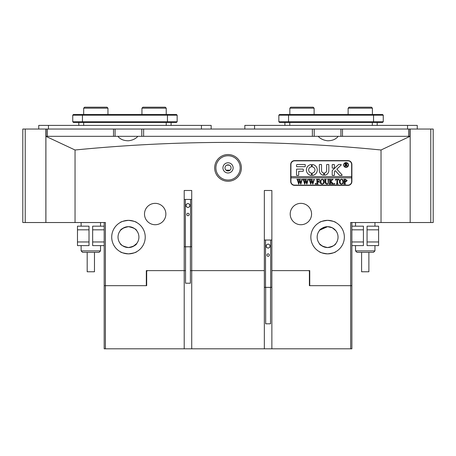 <?xml version="1.0" encoding="UTF-8"?>
<svg xmlns="http://www.w3.org/2000/svg" width="456" height="456" viewBox="0 0 456 456"><rect width="100%" height="100%" fill="white"/><g stroke="black" fill="none" stroke-linecap="round" stroke-linejoin="round"><path stroke-width="0.68" d="M241.395 167.899A13.355 13.355 0 0 1 228.034 181.254A13.355 13.355 0 0 1 214.679 167.899A13.355 13.355 0 0 1 228.034 154.538A13.355 13.355 0 0 1 241.395 167.899M215.893 167.899A12.141 12.141 0 0 0 228.034 180.04A12.141 12.141 0 0 0 240.181 167.899A12.141 12.141 0 0 0 228.034 155.752A12.141 12.141 0 0 0 215.893 167.899M231.072 167.899A3.038 3.038 0 0 1 228.034 170.932A3.038 3.038 0 0 1 225.002 167.899A3.038 3.038 0 0 1 228.034 164.861A3.038 3.038 0 0 1 231.072 167.899M222.938 167.899A5.101 5.101 0 0 0 228.034 172.995A5.101 5.101 0 0 0 233.136 167.899A5.101 5.101 0 0 0 228.034 162.798A5.101 5.101 0 0 0 222.938 167.899M327.602 253.861C322.569 253.177 319.821 252.453 319.342 251.689C319.827 252.453 322.574 253.177 327.602 253.861C322.569 253.177 319.821 252.453 319.342 251.689C319.827 252.453 322.574 253.177 327.602 253.861C332.629 253.177 335.382 252.453 335.855 251.689C335.388 252.453 332.635 253.177 327.602 253.861L330.811 253.553M332.23 253.211L333.467 252.801M334.641 252.31L335.177 252.054M310.844 237.109A16.758 16.758 0 0 0 327.602 253.861A16.758 16.758 0 0 0 344.354 237.109A16.758 16.758 0 0 0 327.602 220.351A16.758 16.758 0 0 0 310.844 237.109M128.472 253.861C133.5 253.177 136.253 252.453 136.726 251.689C136.247 252.453 133.494 253.177 128.472 253.861C133.5 253.177 136.253 252.453 136.726 251.689C136.247 252.453 133.494 253.177 128.472 253.861C123.439 253.177 120.692 252.453 120.213 251.689C120.686 252.453 123.439 253.177 128.472 253.861L125.263 253.553M123.844 253.211L122.601 252.801M121.427 252.31L120.378 251.78M111.714 237.109A16.758 16.758 0 0 0 128.472 253.861A16.758 16.758 0 0 0 145.23 237.109A16.758 16.758 0 0 0 128.472 220.351A16.758 16.758 0 0 0 111.714 237.109M309.749 271.349L308.661 270.619L309.749 270.619L271.867 270.619L271.867 190.483L264.343 190.483L264.343 270.619L190.397 270.619L191.731 270.619L191.731 348.812L104.19 348.812L104.19 222.534M184.201 348.812L184.201 270.619L185.541 270.619L146.319 270.619L147.413 270.619L146.684 271.349L146.684 285.673L146.319 285.673L146.319 270.619M184.201 190.483L191.731 190.483L184.201 190.483L184.201 270.619M144.501 214.035A10.687 10.687 0 0 0 155.182 224.722A10.687 10.687 0 0 0 165.87 214.035A10.687 10.687 0 0 0 155.182 203.353A10.687 10.687 0 0 0 144.501 214.035M290.204 214.035A10.687 10.687 0 0 0 300.886 224.722A10.687 10.687 0 0 0 311.573 214.035A10.687 10.687 0 0 0 300.886 203.353A10.687 10.687 0 0 0 290.204 214.035M327.602 220.351C332.629 221.035 335.382 221.764 335.855 222.528C335.377 221.758 332.623 221.035 327.602 220.351C332.629 221.035 335.382 221.764 335.855 222.528C335.377 221.758 332.623 221.035 327.602 220.351C322.569 221.035 319.821 221.764 319.342 222.528C319.816 221.764 322.569 221.035 327.602 220.351L324.393 220.658M322.968 221L321.731 221.411M320.557 221.901L319.508 222.431M319.895 230.058L327.602 226.666C322.512 227.778 319.759 229.123 319.342 230.713C319.759 229.123 322.506 227.772 327.602 226.666L332.293 227.778L335.855 230.713M137.877 136.327C135.62 138.823 132.485 140.305 128.472 140.779C123.707 140.761 120.184 139.279 117.91 136.327L318.197 136.327C320.448 138.823 323.583 140.305 327.602 140.779C332.361 140.761 335.884 139.279 338.164 136.327L410.166 136.327L410.166 222.534L430.772 222.534L430.772 129.042L433.2 129.042L433.2 222.534L430.772 222.534M318.197 136.327L338.164 136.327M128.472 220.351C133.5 221.035 136.253 221.764 136.726 222.528C136.258 221.764 133.505 221.035 128.472 220.351C123.439 221.035 120.692 221.764 120.213 222.528C120.697 221.758 123.445 221.035 128.472 220.351C123.439 221.035 120.692 221.764 120.213 222.528C120.697 221.758 123.445 221.035 128.472 220.351L131.681 220.658M128.472 226.666C123.382 227.772 120.629 229.123 120.213 230.713C120.629 229.123 123.382 227.772 128.472 226.666C133.562 227.778 136.315 229.123 136.726 230.713C136.315 229.123 133.562 227.772 128.472 226.666C133.562 227.778 136.315 229.123 136.726 230.713C136.315 229.123 133.562 227.772 128.472 226.666L126.774 226.803M120.874 229.944L123.793 227.772M128.472 247.551C123.382 246.439 120.629 245.089 120.213 243.498C120.629 245.089 123.382 246.439 128.472 247.551C123.382 246.439 120.629 245.089 120.213 243.498C120.629 245.089 123.382 246.439 128.472 247.551C133.562 246.439 136.31 245.089 136.726 243.498C136.31 245.089 133.562 246.439 128.472 247.551L130.165 247.408M136.726 243.498L133.146 246.445M118.03 237.109A10.442 10.442 0 0 0 128.472 247.551A10.442 10.442 0 0 0 138.915 237.109A10.442 10.442 0 0 0 128.472 226.666A10.442 10.442 0 0 0 118.03 237.109M327.602 247.551C322.512 246.439 319.759 245.089 319.342 243.498C319.759 245.089 322.512 246.439 327.602 247.551C332.692 246.439 335.445 245.089 335.855 243.498C335.445 245.089 332.692 246.439 327.602 247.551C332.692 246.439 335.445 245.089 335.855 243.498C335.445 245.089 332.692 246.439 327.602 247.551L325.903 247.408M320.004 244.273L322.922 246.445M317.159 237.109A10.442 10.442 0 0 0 327.602 247.551A10.442 10.442 0 0 0 338.044 237.109A10.442 10.442 0 0 0 327.602 226.666A10.442 10.442 0 0 0 317.159 237.109M309.749 270.619L309.749 285.673L350.67 285.673L350.67 222.534L381.028 222.534L381.028 150.001C279.648 139.872 177.652 139.872 75.046 150.001L45.868 136.327M46.01 136.327L117.91 136.327M333.484 228.479L335.684 230.497M329.295 226.803L327.602 226.666M347.996 160.615L294.576 160.615A3.887 3.887 0 0 0 290.689 164.496L290.689 181.494A3.887 3.887 0 0 0 294.576 185.381L347.996 185.381A3.887 3.887 0 0 0 351.884 181.494L351.884 164.496A3.887 3.887 0 0 0 347.996 160.615M75.046 150.001L75.046 222.534L105.404 222.534L105.404 285.673L146.319 285.673M191.731 190.483L191.731 270.619M271.867 190.483L264.343 190.483M381.028 222.534L410.166 222.534M75.046 222.534L45.908 222.534L45.908 136.327M351.884 222.534L351.884 285.673L350.67 285.673L350.67 348.812L191.731 348.812M381.028 150.001L410.064 136.327M105.404 348.812L105.404 285.673L104.19 285.673M226.005 170.156L230.063 170.156M226.74 165.152L229.334 165.152M133.101 221L134.338 221.411M135.512 221.901L136.726 222.528M351.884 241.965L363.421 241.965L363.421 229.824L351.884 229.824M363.421 241.965L363.421 245.607L351.884 245.607M351.884 226.176L363.421 226.176L363.421 229.824M367.063 229.824L367.063 226.176L378.6 226.176L378.6 229.824L367.063 229.824L367.063 241.965L378.6 241.965L378.6 245.607L367.063 245.607L367.063 241.965M378.6 229.824L378.6 241.965M104.19 229.824L92.653 229.824L92.653 241.965L104.19 241.965M92.653 229.824L92.653 226.176L104.19 226.176M104.19 245.607L92.653 245.607L92.653 241.965M89.011 241.965L89.011 245.607L77.474 245.607L77.474 241.965L89.011 241.965L89.011 229.824L77.474 229.824L77.474 226.176L89.011 226.176L89.011 229.824M77.474 241.965L77.474 229.824M373.498 252.345L356.985 252.345L355.526 250.885L374.952 250.885L373.498 252.345M368.881 252.345L368.881 271.77L361.597 271.77L361.597 252.345M100.542 250.885L99.089 252.345L82.576 252.345L81.117 250.885L100.542 250.885L100.542 245.607M94.472 252.345L94.472 271.77L87.187 271.77L87.187 252.345M348.241 164.981A2.183 2.183 0 0 0 346.058 162.798A2.183 2.183 0 0 0 343.87 164.981A2.183 2.183 0 0 0 346.058 167.17A2.183 2.183 0 0 0 348.241 164.981M343.63 164.981A2.428 2.428 0 0 0 346.058 167.409A2.428 2.428 0 0 0 348.487 164.981A2.428 2.428 0 0 0 346.058 162.553A2.428 2.428 0 0 0 343.63 164.981M342.085 175.058A0.365 0.365 0 0 0 341.994 174.813L336.859 169.159L341.088 165.123A0.365 0.365 0 0 0 340.837 164.496L338.871 164.496A0.73 0.73 0 0 0 338.369 164.701L332.441 170.35A0.73 0.73 0 0 0 332.213 170.88L332.213 175.132A0.291 0.291 0 0 0 332.504 175.423L334.111 175.423A0.291 0.291 0 0 0 334.402 175.132L334.402 171.815A0.73 0.73 0 0 1 334.624 171.291L335.28 170.664L339.378 175.184A0.73 0.73 0 0 0 339.919 175.423L341.721 175.423A0.365 0.365 0 0 0 342.085 175.058M317.279 169.963A5.466 5.466 0 0 0 312.514 164.542A0.296 0.296 0 0 0 312.178 164.838L312.178 166.571A0.296 0.296 0 0 0 312.423 166.862A3.158 3.158 0 0 1 312.423 173.058A0.296 0.296 0 0 0 312.178 173.348L312.178 175.087A0.296 0.296 0 0 0 312.514 175.378A5.466 5.466 0 0 0 317.279 169.963M328.069 179.567L327.55 179.271L329.032 179.271L328.491 179.641L328.423 182.104C328.531 183.369 327.984 184.064 326.787 184.195L325.219 183.198L325.122 180.148L324.512 179.271L326.336 179.271L325.806 179.601L325.726 182.292L326.832 183.996C327.847 183.836 328.286 183.215 328.155 182.138L328.069 179.567M332.242 179.943L330.908 181.397L333.621 184.127L331.717 184.127L332.059 183.768L331.831 183.358L330.315 181.699L330.355 183.751L330.919 184.127L329.101 184.127L329.705 183.255L329.665 179.647L329.101 179.271L330.919 179.271L330.315 180.148L330.315 181.613L331.928 179.863L331.626 179.271L333.171 179.271L332.242 179.943M334.465 184.195L334.094 183.791L334.465 183.386L334.835 183.791L334.465 184.195M335.439 180.302L335.508 179.271L339.013 179.271L339.082 180.302L338.152 179.476L337.531 179.476L337.531 183.255L338.141 184.127L336.317 184.127L336.927 183.255L336.927 179.476L335.981 179.527L335.439 180.302M339.355 181.682L340.056 179.829L341.521 179.208C342.872 179.436 343.562 180.257 343.602 181.67C343.573 183.13 342.861 183.967 341.47 184.195C340.073 183.979 339.367 183.141 339.355 181.682M290.934 177.851L351.644 177.851L351.644 176.637L290.934 176.637L290.934 181.494A3.642 3.642 0 0 0 294.576 185.136L347.996 185.136A3.642 3.642 0 0 0 351.644 181.494L351.644 177.851M347.176 180.587L345.779 181.904L345.021 181.819L345.106 183.831L345.625 184.127L343.807 184.127L344.411 183.255L344.326 179.567L343.807 179.271L345.426 179.271L347.176 180.587M320.061 181.682L320.767 179.829L322.227 179.208C323.578 179.436 324.273 180.257 324.313 181.67C324.279 183.13 323.566 183.967 322.175 184.195C320.785 183.979 320.078 183.141 320.061 181.682M319.388 180.354L318.505 179.476L317.564 179.476L317.564 181.568L318.305 181.568L318.983 180.889L318.983 182.446L318.305 181.767L317.564 181.767L317.604 183.751L318.174 184.127L316.35 184.127L316.96 183.255L316.914 179.653L316.35 179.271L319.457 179.271L319.388 180.354M315.506 184.195L315.136 183.791L315.506 183.386L315.877 183.791L315.506 184.195M313.403 179.407L314.651 179.407L314.19 179.727L312.816 184.195L311.739 181.249L310.713 184.195L309.293 179.675L308.832 179.271L310.422 179.271L310.006 179.715L310.986 183.044L311.585 180.741L310.758 179.271L312.423 179.271L311.972 179.732L312.919 183.004L313.87 179.715L313.403 179.407M307.395 179.407L308.649 179.407L308.182 179.727L306.814 184.195L305.737 181.249L304.711 184.195L303.291 179.675L302.83 179.271L304.42 179.271L304.004 179.715L304.984 183.044L305.583 180.741L304.756 179.271L306.421 179.271L305.97 179.732L306.911 183.004L307.868 179.715L307.395 179.407M301.393 179.407L302.647 179.407L302.18 179.727L300.806 184.195L299.734 181.249L298.708 184.195L297.289 179.675L296.822 179.271L298.418 179.271L298.002 179.715L298.982 183.044L299.575 180.741L298.754 179.271L300.418 179.271L299.968 179.732L300.909 183.004L301.866 179.715L301.393 179.407M351.644 176.637L351.644 164.496A3.642 3.642 0 0 0 347.996 160.854L294.576 160.854A3.642 3.642 0 0 0 290.934 164.496L290.934 176.637M304.961 166.685A0.296 0.296 0 0 0 305.258 166.389L305.258 164.793A0.296 0.296 0 0 0 304.961 164.496L297.244 164.496A0.73 0.73 0 0 0 296.52 165.226L296.52 166.389A0.296 0.296 0 0 0 296.816 166.685L304.961 166.685M323.481 172.949A2.428 2.428 0 0 1 321.531 170.567L321.531 164.793A0.296 0.296 0 0 0 321.235 164.496L319.639 164.496A0.296 0.296 0 0 0 319.342 164.793L319.342 170.567A4.611 4.611 0 0 0 323.389 175.15A0.291 0.291 0 0 0 323.714 174.859L323.714 173.234A0.291 0.291 0 0 0 323.481 172.949M326.627 170.567A2.428 2.428 0 0 1 324.678 172.949A0.291 0.291 0 0 0 324.444 173.234L324.444 174.859A0.291 0.291 0 0 0 324.769 175.15A4.611 4.611 0 0 0 328.816 170.567L328.816 164.787A0.291 0.291 0 0 0 328.525 164.496L326.918 164.496A0.291 0.291 0 0 0 326.627 164.787L326.627 170.567M311.214 166.862A0.296 0.296 0 0 0 311.454 166.571L311.454 164.838A0.296 0.296 0 0 0 311.117 164.542A5.466 5.466 0 0 0 311.117 175.378A0.296 0.296 0 0 0 311.454 175.087L311.454 173.348A0.296 0.296 0 0 0 311.214 173.058A3.158 3.158 0 0 1 311.214 166.862M332.504 164.496A0.291 0.291 0 0 0 332.213 164.787L332.213 167.848A0.291 0.291 0 0 0 332.504 168.139L334.111 168.139A0.291 0.291 0 0 0 334.402 167.848L334.402 164.787A0.291 0.291 0 0 0 334.111 164.496L332.504 164.496M298.703 171.296L303.018 171.296A0.296 0.296 0 0 0 303.314 171L303.314 169.41A0.296 0.296 0 0 0 303.018 169.113L296.816 169.113A0.296 0.296 0 0 0 296.52 169.41L296.52 175.127A0.296 0.296 0 0 0 296.816 175.423L298.406 175.423A0.296 0.296 0 0 0 298.703 175.127L298.703 171.296M346.913 165.551L347.592 166.098L346.856 166.098L345.637 164.838L346.007 166.098L344.896 166.098L345.266 165.619L345.215 163.59L344.896 163.43L345.882 163.43L347.01 164.092L346.343 164.747L346.913 165.551M345.637 163.613L345.756 164.73L346.566 164.12L345.637 163.613M345.021 179.544L345.021 181.625L345.574 181.699L346.435 180.633L345.46 179.476L345.021 179.544M342.427 179.898L341.458 179.407L340.529 179.892L340.096 181.665L340.546 183.506L341.464 183.996C342.513 183.7 342.98 182.959 342.861 181.767L342.427 179.898M323.133 179.898L322.164 179.407L321.241 179.892L320.802 181.665L321.252 183.506L322.17 183.996C323.218 183.7 323.686 182.959 323.566 181.767L323.133 179.898M270.533 287.383L270.533 323.806L265.677 323.806L265.677 287.383M266.891 255.086A1.214 1.214 0 0 0 268.105 256.3A1.214 1.214 0 0 0 269.319 255.086A1.214 1.214 0 0 0 268.105 253.872A1.214 1.214 0 0 0 266.891 255.086M264.343 287.383L271.867 287.383M264.343 240.027L265.517 240.027L265.517 287.383M268.105 243.994L266.281 245.049L266.281 247.152L268.105 248.201L269.923 247.152L269.923 245.049L268.105 243.994M265.517 240.027L270.693 240.027L270.693 287.383M270.693 240.027L271.867 240.027M190.397 246.787L190.397 283.216L185.541 283.216L185.541 246.787M186.755 214.491A1.214 1.214 0 0 0 187.969 215.705A1.214 1.214 0 0 0 189.183 214.491A1.214 1.214 0 0 0 187.969 213.277A1.214 1.214 0 0 0 186.755 214.491M184.201 246.787L191.731 246.787M184.201 199.437L185.375 199.437L185.375 246.787M187.969 203.404L186.145 204.453L186.145 206.557L187.969 207.611L189.787 206.557L189.787 204.453L187.969 203.404M185.375 199.437L190.557 199.437L190.557 246.787M190.557 199.437L191.731 199.437M45.868 129.042L45.868 222.534L22.8 222.534L22.8 129.042L430.772 129.042M46.113 136.327L46.113 129.042M409.887 129.042L409.887 136.327M115.077 129.042L115.077 136.327M141.793 136.327L141.793 129.042M314.207 129.042L314.207 136.327M340.923 136.327L340.923 129.042M410.132 136.327L410.132 129.042M377.192 125.4L377.192 122.487M284.909 125.4L284.909 122.487M383.262 121.758L382.533 122.487L279.568 122.487L278.838 121.758L383.262 121.758L383.262 115.203L278.838 115.203L278.838 121.758M278.838 115.203L279.568 114.473L382.533 114.473L383.262 115.203M171.091 125.4L171.091 122.487M78.808 125.4L78.808 122.487M177.162 121.758L176.432 122.487L73.467 122.487L72.738 121.758L177.162 121.758L177.162 115.203L72.738 115.203L72.738 121.758M72.738 115.203L73.467 114.473L176.432 114.473L177.162 115.203M38.743 129.042L38.743 125.4L211.156 125.4L211.156 129.042M244.843 129.042L244.843 125.4L417.257 125.4L417.257 129.042M83.67 108.157L84.639 107.188L106.978 107.188L107.952 108.157L83.67 108.157L83.67 114.473M141.947 108.157L142.922 107.188L165.26 107.188L166.235 108.157L141.947 108.157L141.947 114.473M348.122 108.157L349.091 107.188L371.435 107.188L372.404 108.157L348.122 108.157L348.122 114.473M289.839 108.157L290.808 107.188L313.152 107.188L314.121 108.157L289.839 108.157L289.839 114.473M309.749 285.673L309.39 285.673L309.39 271.349M271.867 348.812L271.867 270.619M264.343 270.619L264.343 348.812M351.884 285.673L351.884 348.812L350.67 348.812M146.684 271.349L146.319 271.349M143.629 129.042L143.629 136.327M312.371 136.327L312.371 129.042M342.484 129.042L342.484 136.327M408.604 136.327L408.604 129.042M113.515 136.327L113.515 129.042M47.395 129.042L47.395 136.327M25.228 129.042L25.228 222.534M372.33 125.4L372.33 122.487M289.765 125.4L289.765 122.487M288.551 114.473L288.551 122.487M373.544 114.473L373.544 122.487M166.235 125.4L166.235 122.487M83.67 125.4L83.67 122.487M82.456 114.473L82.456 122.487M167.449 114.473L167.449 122.487M201.444 125.4L201.444 129.042M48.456 125.4L48.456 129.042M407.544 125.4L407.544 129.042M254.556 125.4L254.556 129.042M374.952 222.534L374.952 226.176M374.952 245.607L374.952 250.885M355.526 222.534L355.526 226.176M355.526 245.607L355.526 250.885M81.117 222.534L81.117 226.176M81.117 245.607L81.117 250.885M100.542 222.534L100.542 226.176M107.952 108.157L107.952 114.473M166.235 108.157L166.235 114.473M372.404 108.157L372.404 114.473M314.121 108.157L314.121 114.473"/></g></svg>
